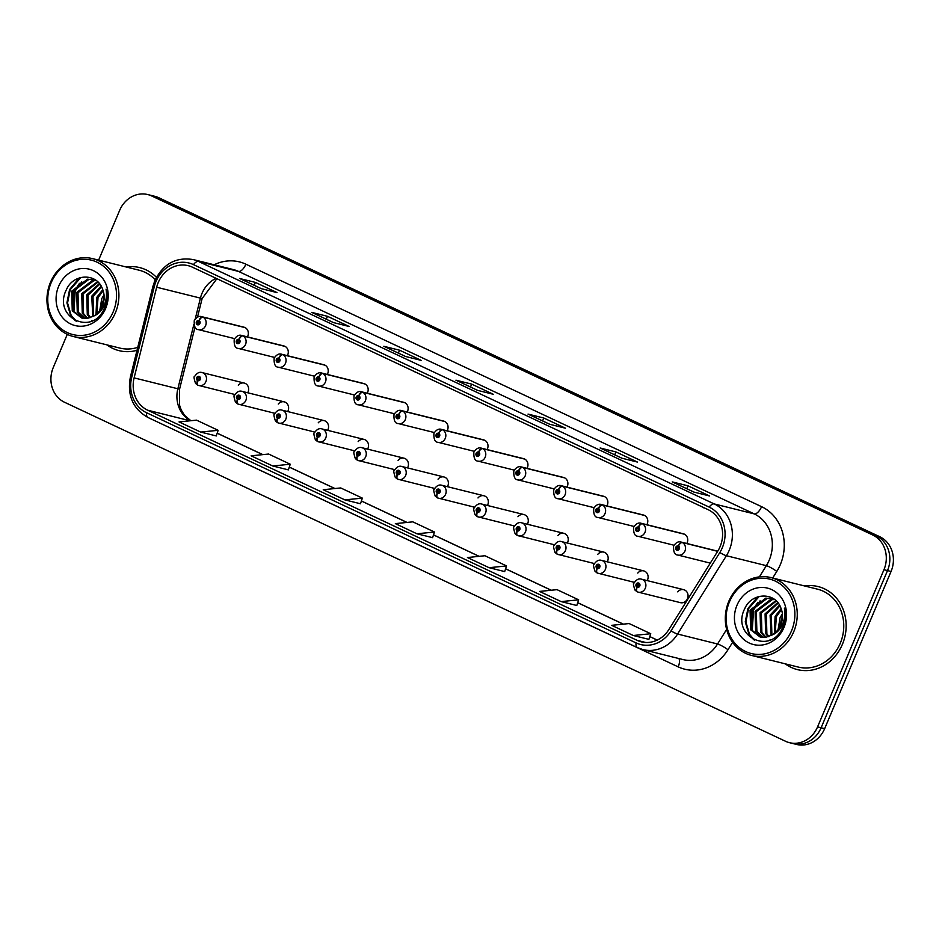<?xml version="1.0" encoding="UTF-8"?>
<svg xmlns="http://www.w3.org/2000/svg" width="939" height="939" viewBox="0 0 939 939"><rect width="100%" height="100%" fill="white"/><g stroke="black" fill="none" stroke-linecap="round" stroke-linejoin="round"><path stroke-width="1.41" d="M287.698 411.564A6.69 5.951 -76 0 0 288.027 410.895A6.69 5.951 -76 0 0 284.235 401.857A6.69 5.951 -76 0 0 278.261 404.052M327.652 430.344A6.69 5.951 -76 0 0 327.969 429.675A6.69 5.951 -76 0 0 324.178 420.637A6.69 5.951 -76 0 0 318.215 422.832M367.595 449.124A6.69 5.951 -76 0 0 367.924 448.455A6.69 5.951 -76 0 0 364.121 439.417A6.69 5.951 -76 0 0 358.158 441.612M407.538 467.904A6.69 5.951 -76 0 0 407.866 467.235A6.69 5.951 -76 0 0 404.075 458.209A6.69 5.951 -76 0 0 398.101 460.392M447.48 486.684A6.69 5.951 -76 0 0 447.809 486.015A6.69 5.951 -76 0 0 444.018 476.989A6.69 5.951 -76 0 0 438.043 479.172M487.435 505.475A6.69 5.951 -76 0 0 487.752 504.795A6.69 5.951 -76 0 0 483.961 495.769A6.69 5.951 -76 0 0 477.986 497.963M527.378 524.255A6.69 5.951 -76 0 0 527.695 523.586A6.69 5.951 -76 0 0 523.903 514.549A6.69 5.951 -76 0 0 517.941 516.743M567.32 543.035A6.69 5.951 -76 0 0 567.649 542.366A6.69 5.951 -76 0 0 563.846 533.329A6.69 5.951 -76 0 0 557.883 535.523M607.263 561.815A6.69 5.951 -76 0 0 607.592 561.146A6.69 5.951 -76 0 0 603.8 552.12A6.69 5.951 -76 0 0 597.826 554.303M647.206 580.595A6.69 5.951 -76 0 0 647.534 579.926A6.69 5.951 -76 0 0 643.743 570.9A6.69 5.951 -76 0 0 637.769 573.083M683.686 589.68L641.513 579.187A6.69 5.951 104 0 1 645.316 588.213A6.69 5.951 104 0 1 638.285 592.157L680.458 602.662A6.69 5.951 -76 0 0 687.477 598.706A6.69 5.951 -76 0 0 683.686 589.68A6.69 5.951 -76 0 0 677.712 591.863M247.755 392.772A6.69 5.951 -76 0 0 248.084 392.103A6.69 5.951 -76 0 0 244.293 383.077A6.69 5.951 -76 0 0 238.318 385.26M287.369 355.67A6.69 5.951 -76 0 0 287.698 355.001A6.69 5.951 -76 0 0 283.907 345.963L241.734 335.469A6.69 5.951 104 0 1 242.473 335.716A4.46 2.019 112.4 0 0 238.94 339.39A2.23 1.984 -76 0 0 237.285 343.51A2.23 1.984 -76 0 0 239.093 339.46L238.529 340.669A0.892 0.798 104 0 1 237.931 342.336A0.892 0.798 104 0 1 238.365 340.599A0.892 0.798 104 0 1 238.471 340.634L238.94 339.39M327.324 374.45A6.69 5.951 -76 0 0 327.641 373.781A6.69 5.951 -76 0 0 323.849 364.743L281.677 354.249A6.69 5.951 104 0 1 282.428 354.496A4.46 2.019 112.4 0 0 278.883 358.17A2.23 1.984 -76 0 0 277.228 362.29A2.23 1.984 -76 0 0 279.036 358.24L278.472 359.449A0.892 0.798 104 0 1 277.885 361.116A0.892 0.798 104 0 1 278.308 359.379A0.892 0.798 104 0 1 278.413 359.414L278.883 358.17M367.266 393.23A6.69 5.951 -76 0 0 367.583 392.561A6.69 5.951 -76 0 0 363.792 383.535L321.631 373.029A6.69 5.951 104 0 1 322.37 373.276A4.46 2.019 112.4 0 0 318.826 376.95A2.23 1.984 -76 0 0 317.182 381.081A2.23 1.984 -76 0 0 318.978 377.02L318.415 378.229A0.892 0.798 104 0 1 317.828 379.896A0.892 0.798 104 0 1 318.262 378.171A0.892 0.798 104 0 1 318.356 378.194L318.826 376.95M407.209 412.01A6.69 5.951 -76 0 0 407.538 411.341A6.69 5.951 -76 0 0 403.735 402.315L361.574 391.809A6.69 5.951 104 0 1 362.313 392.056A4.46 2.019 112.4 0 0 358.768 395.73A2.23 1.984 -76 0 0 357.125 399.861A2.23 1.984 -76 0 0 358.933 395.8L358.369 397.009A0.892 0.798 104 0 1 357.771 398.676A0.892 0.798 104 0 1 358.205 396.951A0.892 0.798 104 0 1 358.299 396.986L358.768 395.73M447.152 430.801A6.69 5.951 -76 0 0 447.48 430.121A6.69 5.951 -76 0 0 443.689 421.095L401.516 410.601A6.69 5.951 104 0 1 402.256 410.836A4.46 2.019 112.4 0 0 398.711 414.51A2.23 1.984 -76 0 0 397.068 418.641A2.23 1.984 -76 0 0 398.875 414.592L398.312 415.789A0.892 0.798 104 0 1 397.713 417.456A0.892 0.798 104 0 1 398.148 415.731A0.892 0.798 104 0 1 398.242 415.766L398.711 414.51M487.095 449.581A6.69 5.951 -76 0 0 487.423 448.912A6.69 5.951 -76 0 0 483.632 439.875L441.459 429.381A6.69 5.951 104 0 1 442.199 429.628A4.46 2.019 112.4 0 0 438.666 433.302A2.23 1.984 -76 0 0 437.011 437.421A2.23 1.984 -76 0 0 438.818 433.372L438.255 434.569A0.892 0.798 104 0 1 437.656 436.248A0.892 0.798 104 0 1 438.09 434.511A0.892 0.798 104 0 1 438.196 434.546L438.666 433.302M527.049 468.361A6.69 5.951 -76 0 0 527.366 467.692A6.69 5.951 -76 0 0 523.575 458.655L481.414 448.161A6.69 5.951 104 0 1 482.153 448.408A4.46 2.019 112.4 0 0 478.608 452.082A2.23 1.984 -76 0 0 476.953 456.201A2.23 1.984 -76 0 0 478.761 452.152L478.197 453.361A0.892 0.798 104 0 1 477.611 455.028A0.892 0.798 104 0 1 478.033 453.291A0.892 0.798 104 0 1 478.139 453.326L478.608 452.082M566.992 487.141A6.69 5.951 -76 0 0 567.309 486.472A6.69 5.951 -76 0 0 563.517 477.446L521.356 466.941A6.69 5.951 104 0 1 522.096 467.188A4.46 2.019 112.4 0 0 518.551 470.862A2.23 1.984 -76 0 0 516.908 474.993A2.23 1.984 -76 0 0 518.715 470.932L518.14 472.141A0.892 0.798 104 0 1 517.553 473.808A0.892 0.798 104 0 1 517.988 472.082A0.892 0.798 104 0 1 518.082 472.106L518.551 470.862M606.934 505.921A6.69 5.951 -76 0 0 607.263 505.252A6.69 5.951 -76 0 0 603.472 496.226L561.299 485.721A6.69 5.951 104 0 1 562.038 485.968A4.46 2.019 112.4 0 0 558.494 489.642A2.23 1.984 -76 0 0 556.85 493.773A2.23 1.984 -76 0 0 558.658 489.712L558.095 490.921A0.892 0.798 104 0 1 557.496 492.588A0.892 0.798 104 0 1 557.93 490.862A0.892 0.798 104 0 1 558.024 490.886L558.494 489.642M646.877 524.713A6.69 5.951 -76 0 0 647.206 524.032A6.69 5.951 -76 0 0 643.415 515.006L601.242 504.513A6.69 5.951 104 0 1 601.981 504.748A4.46 2.019 112.4 0 0 598.448 508.422A2.23 1.984 -76 0 0 596.793 512.553A2.23 1.984 -76 0 0 598.601 508.504L598.037 509.701A0.892 0.798 104 0 1 597.439 511.368A0.892 0.798 104 0 1 597.873 509.642A0.892 0.798 104 0 1 597.967 509.677L598.448 508.422M686.82 543.493A6.69 5.951 -76 0 0 687.148 542.824A6.69 5.951 -76 0 0 683.357 533.786L641.184 523.293A6.69 5.951 104 0 1 641.924 523.539A4.46 2.019 112.4 0 0 638.391 527.202A2.23 1.984 -76 0 0 636.736 531.333A2.23 1.984 -76 0 0 638.543 527.284L637.98 528.481A0.892 0.798 104 0 1 637.393 530.159A0.892 0.798 104 0 1 637.816 528.422A0.892 0.798 104 0 1 637.921 528.457L638.391 527.202M247.427 336.89A6.69 5.951 -76 0 0 247.755 336.221A6.69 5.951 -76 0 0 243.964 327.183L201.791 316.689A6.69 5.951 104 0 1 202.531 316.924A4.46 2.019 112.4 0 0 198.986 320.598A2.23 1.984 -76 0 0 197.343 324.73A2.23 1.984 -76 0 0 199.15 320.68L198.587 321.877A0.892 0.798 104 0 1 197.988 323.544A0.892 0.798 104 0 1 198.422 321.819A0.892 0.798 104 0 1 198.516 321.854L198.986 320.598M106.882 344.859A42.795 38.1 -76 0 0 119.1 350.658A42.795 38.1 -76 0 0 137.024 350.306A42.795 38.1 -76 0 1 119.1 350.658A42.795 38.1 -76 0 1 106.882 344.859M785.227 663.826A42.795 38.1 -76 0 0 797.446 669.624A42.795 38.1 -76 0 0 842.389 644.365A42.795 38.1 -76 0 0 818.115 586.57A42.795 38.1 -76 0 0 804.606 585.959A42.795 38.1 -76 0 1 818.115 586.57L818.115 586.57A42.795 38.1 -76 0 1 842.389 644.365A42.795 38.1 -76 0 1 797.446 669.624A42.795 38.1 -76 0 1 785.227 663.826M158.245 282.51A28.534 25.4 104 0 1 188.211 265.678A28.534 25.4 104 0 1 192.389 267.169L708.065 509.642A28.534 25.4 104 0 1 717.807 551.076L668.991 629.388A28.534 25.4 104 0 1 641.302 641.842A28.534 25.4 104 0 1 637.123 640.351L147.693 410.214A28.534 25.4 104 0 1 134.113 377.889L156.672 287.228A28.534 25.4 104 0 1 158.245 282.51M156.015 281.465A31.292 27.853 -76 0 0 154.289 286.63L131.718 377.29A31.292 27.853 -76 0 0 146.613 412.761L636.055 642.898A31.292 27.853 -76 0 0 671.009 630.867L719.826 552.543A31.292 27.853 -76 0 0 709.145 507.095L193.457 264.622A31.292 27.853 -76 0 0 156.015 281.465M67.279 334.354L53.265 367.525A26.75 23.804 -76 0 0 64.521 402.256L785.556 741.282A26.75 23.804 -76 0 0 789.464 742.679L796.565 744.439A26.75 23.804 -76 0 0 824.653 728.664L891.052 571.475L887.508 570.595A26.75 23.804 -76 0 0 876.251 535.864L155.217 196.838A26.75 23.804 -76 0 0 151.296 195.441A26.75 23.804 -76 0 1 155.217 196.838L876.251 535.864A26.75 23.804 -76 0 1 887.508 570.595L821.109 727.784L887.508 570.595L883.951 569.715A26.75 23.804 -76 0 0 872.695 534.984L151.672 195.946A26.75 23.804 -76 0 0 147.752 194.561A26.75 23.804 -76 0 0 119.664 210.336L98.63 260.126M793.009 743.559A26.75 23.804 -76 0 0 821.109 727.784A26.75 23.804 -76 0 1 793.009 743.559M693.874 492.071L709.638 495.992L688.005 485.827L672.242 481.907L693.874 492.071M686.785 488.714L688.005 485.827M621.771 458.173L637.534 462.094L615.902 451.917L600.138 447.997L621.771 458.173M614.681 454.805L615.902 451.917M549.667 424.264L565.431 428.196L543.798 418.019L528.035 414.099L549.667 424.264M542.578 420.907L543.798 418.019M261.253 288.66L277.017 292.581L255.385 282.404L239.621 278.484L261.253 288.66M254.176 285.292L255.385 282.404M333.357 322.558L349.12 326.479L327.488 316.314L311.725 312.382L333.357 322.558M326.279 319.19L327.488 316.314M405.46 356.456L421.224 360.388L399.591 350.212L383.828 346.291L405.46 356.456M398.382 353.099L399.591 350.212M477.564 390.366L493.327 394.286L471.695 384.121L455.931 380.189L477.564 390.366M470.486 386.997L471.695 384.121M156.426 277.31A42.795 38.1 -76 0 0 139.77 267.615A42.795 38.1 -76 0 0 126.26 267.005A42.795 38.1 -76 0 1 139.77 267.615A42.795 38.1 -76 0 1 156.426 277.31M789.464 742.679A26.75 23.804 -76 0 0 817.564 726.892L883.951 569.715M561.182 601.606L576.792 605.491L578.659 599.821L557.027 589.657L539.549 591.429L561.182 601.606L578.659 599.821M633.285 635.503L650.762 633.731L629.13 623.555L611.653 625.327L633.285 635.503L648.908 639.353M344.871 499.888L362.348 498.116L340.716 487.94L323.239 489.724L344.871 499.888L360.494 503.75M272.768 465.99L288.379 469.876L290.245 464.218L268.624 454.042L251.136 455.814L272.768 465.99L290.245 464.218M200.664 432.081L218.141 430.308L196.521 420.144L179.032 421.916L200.664 432.081L216.287 435.942M489.078 567.696L504.689 571.581L506.555 565.924L484.923 555.747L467.446 557.531L489.078 567.696L506.555 565.924M416.975 533.798L434.452 532.014L412.82 521.849L395.342 523.622L416.975 533.798L432.597 537.648M464.981 395.342L487.693 406.024M486.613 405.507L487.587 406.223M392.878 361.433L415.601 372.114M414.51 371.609L415.496 372.325M320.774 327.535L343.498 338.216M342.406 337.7L343.392 338.416M248.671 293.625L271.394 304.318M270.303 303.802L271.289 304.518M537.085 429.24L559.797 439.922M558.717 439.417L559.691 440.133M609.188 463.15L631.9 473.831M630.82 473.315L631.794 474.031M681.291 497.048L704.004 507.729M702.924 507.213L703.898 507.929M434.452 532.014L432.586 537.683M362.348 498.116L360.482 503.774M218.141 430.308L216.275 435.966M650.762 633.731L648.896 639.389M891.052 571.475A26.75 23.804 -76 0 0 879.796 536.744L158.761 197.718A26.75 23.804 -76 0 0 154.853 196.321L147.752 194.561M244.703 327.429L202.531 316.924M199.15 320.68A4.46 1.984 -62 0 1 203 317.147A6.69 5.951 104 0 1 205.582 325.716A6.69 5.951 104 0 1 198.563 329.659C195.371 329.601 193.939 326.572 194.267 320.598C196.627 317.065 199.138 315.774 201.791 316.689M245.173 327.652L203 317.147M244.293 383.077L202.12 372.583A6.69 5.951 104 0 1 205.911 381.61A6.69 5.951 104 0 1 198.892 385.553A6.69 5.951 104 0 1 198.152 385.307A4.46 2.019 -67.6 0 1 198.023 385.272A4.46 2.019 -67.6 0 1 197.753 380.659A2.23 1.984 -76 0 0 199.397 376.527A2.23 1.984 -76 0 0 197.589 380.588L198.164 379.379A0.892 0.798 104 0 1 198.751 377.713A0.892 0.798 104 0 1 198.317 379.438A0.892 0.798 104 0 1 198.223 379.403L197.753 380.659M197.589 380.588A4.46 1.984 118 0 0 197.472 385.013A4.46 1.984 118 0 0 197.683 385.096L197.765 385.107M284.646 346.209L242.473 335.716M239.093 339.46A4.46 1.984 -62 0 1 242.955 335.939A6.69 5.951 104 0 1 245.525 344.496A6.69 5.951 104 0 1 238.506 348.451C235.313 348.381 233.881 345.364 234.21 339.378C236.569 335.857 239.081 334.554 241.734 335.469M285.116 346.432L242.955 335.939M324.589 364.989L282.428 354.496M279.036 358.24A4.46 1.984 -62 0 1 282.897 354.719A6.69 5.951 104 0 1 285.479 363.287A6.69 5.951 104 0 1 278.449 367.231C275.256 367.161 273.836 364.144 274.153 358.158C276.524 354.637 279.024 353.334 281.677 354.249M325.058 365.212L282.897 354.719M364.532 383.769L322.37 373.276M318.978 377.02A4.46 1.984 -62 0 1 322.84 373.499A6.69 5.951 104 0 1 325.422 382.067A6.69 5.951 104 0 1 318.391 386.011C315.211 385.952 313.779 382.924 314.107 376.938C316.466 373.417 318.967 372.114 321.631 373.029M365.013 383.992L322.84 373.499M404.486 402.561L362.313 392.056M358.933 395.8A4.46 1.984 -62 0 1 362.783 392.279A6.69 5.951 104 0 1 365.365 400.847A6.69 5.951 104 0 1 358.346 404.791C355.153 404.732 353.721 401.704 354.05 395.718C356.409 392.197 358.921 390.894 361.574 391.809M404.955 402.772L362.783 392.279M284.235 401.857L242.062 391.363A6.69 5.951 104 0 1 245.854 400.39A6.69 5.951 104 0 1 238.835 404.333A6.69 5.951 104 0 1 238.095 404.099A4.46 2.019 -67.6 0 1 237.966 404.052A4.46 2.019 -67.6 0 1 237.696 399.439A2.23 1.984 -76 0 0 239.351 395.307A2.23 1.984 -76 0 0 237.544 399.368L238.107 398.159A0.892 0.798 104 0 1 238.694 396.493A0.892 0.798 104 0 1 238.271 398.218A0.892 0.798 104 0 1 238.166 398.195L237.696 399.439M237.544 399.368A4.46 1.984 118 0 0 237.414 403.793A4.46 1.984 118 0 0 237.626 403.876L237.708 403.899M324.178 420.637L282.017 410.143A6.69 5.951 104 0 1 285.808 419.17A6.69 5.951 104 0 1 278.777 423.113A6.69 5.951 104 0 1 278.038 422.879A4.46 2.019 -67.6 0 1 277.909 422.832A4.46 2.019 -67.6 0 1 277.639 418.219A2.23 1.984 -76 0 0 279.294 414.099A2.23 1.984 -76 0 0 277.486 418.148L278.05 416.939A0.892 0.798 104 0 1 278.637 415.273A0.892 0.798 104 0 1 278.214 417.01A0.892 0.798 104 0 1 278.108 416.975L277.639 418.219M277.486 418.148A4.46 1.984 118 0 0 277.369 422.573A4.46 1.984 118 0 0 277.568 422.656L277.662 422.679M364.121 439.417L321.96 428.923A6.69 5.951 104 0 1 325.751 437.961A6.69 5.951 104 0 1 318.732 441.905A6.69 5.951 104 0 1 317.992 441.659A4.46 2.019 -67.6 0 1 317.863 441.612A4.46 2.019 -67.6 0 1 317.582 436.999A2.23 1.984 -76 0 0 319.237 432.879A2.23 1.984 -76 0 0 317.429 436.928L317.992 435.731A0.892 0.798 104 0 1 318.591 434.053A0.892 0.798 104 0 1 318.157 435.79A0.892 0.798 104 0 1 318.063 435.755L317.582 436.999M317.429 436.928A4.46 1.984 118 0 0 317.312 441.353A4.46 1.984 118 0 0 317.511 441.436L317.605 441.459M104.029 294.823L101.752 298.637L99.745 310.621M100.86 308.978L104.159 296.806M102.774 289.658L96.752 297.393L96.013 314.459M96.881 313.732L98.008 297.71L103.149 290.714M101.166 286.172L91.752 296.149L92.773 316.549M95.438 279.975L87.48 279.176L71.728 291.16L72.268 310.821L81.763 318.039L87.738 318.274L93.56 316.114L92.996 296.466L101.588 286.947M99.381 283.601L86.74 294.905L87.292 314.553L89.815 317.793M90.531 317.546L88.536 314.87L87.996 295.21L99.839 284.177M97.562 281.665L81.74 293.661L82.28 313.309L86.998 318.38M91.776 320.528L92.362 320.668M87.691 318.286L83.536 313.626L82.984 293.966L98.008 282.087M95.919 280.315L92.492 280.421L76.728 292.416L77.28 312.065L84.322 318.438M84.98 318.462L78.524 312.37L77.984 292.722L93.736 280.738L96.294 280.585M93.56 316.114A20.153 17.947 -76 0 0 102.386 306.008A20.153 17.947 -76 0 0 102.668 289.388C97.292 272.674 73.5 273.331 66.54 289.412C52.068 316.971 92.045 336.772 104.006 309.037L104.628 307.663C107.14 301.572 107.609 295.398 106.048 289.165C107.081 295.48 106.224 301.372 103.49 306.818C101.06 311.419 97.75 314.506 93.56 316.114M82.397 318.18L73.524 311.126L72.984 291.477L88.736 279.493L94.628 279.716M113.15 311.948A38.335 34.121 -76 0 0 97.01 262.157A38.335 34.121 -76 0 0 51.14 282.792A38.335 34.121 -76 0 0 67.279 332.57A38.335 34.121 -76 0 0 113.15 311.948M115.38 312.816A40.119 35.717 -76 0 0 92.621 258.636A40.119 35.717 -76 0 0 50.483 282.31A40.119 35.717 -76 0 0 73.242 336.491A40.119 35.717 -76 0 0 115.38 312.816M155.205 279.787A40.119 35.717 -76 0 0 139.125 270.209L92.621 258.636M58.641 286.313A29.074 25.881 -76 0 0 70.871 324.061A29.074 25.881 -76 0 0 105.649 308.415A29.074 25.881 -76 0 0 93.419 270.667A29.074 25.881 -76 0 0 58.641 286.313M73.242 336.491L119.746 348.064A40.119 35.717 -76 0 0 137.751 347.371M75.378 320.798L70.554 315.222L66.915 302.839L69.592 289.541L79.275 277.944M72.702 309.588L74.592 290.785L79.486 283.355M102.234 306.36L104.041 299.635M76.376 321.244L71.176 315.387L67.549 302.992L70.214 289.693L80.871 277.475M73.899 311.725L75.214 290.937L81.763 281.853M782.375 613.777L780.109 617.604L778.091 629.588M779.206 627.933L782.504 615.761M781.119 608.613L775.098 616.348L774.358 633.426M775.227 632.698L776.353 616.665L781.494 609.669M779.523 605.127L770.097 615.104L771.119 635.515M773.783 598.929L765.825 598.131L750.073 610.127L750.625 629.776L760.109 636.994L766.083 637.229L771.905 635.069L771.342 615.421L779.945 605.901M777.738 602.556L765.085 613.86L765.637 633.508L768.161 636.748M768.877 636.513L766.881 633.825L766.341 614.176L778.185 603.131M775.907 600.62L760.085 612.615L760.625 632.264L765.344 637.335M770.121 639.494L770.708 639.623M766.036 637.241L761.881 632.581L761.341 612.932L776.365 601.054M774.264 599.27L770.837 599.387L755.085 611.371L755.625 631.02L762.668 637.393M763.325 637.428L756.881 631.337L756.329 611.676L772.081 599.692L774.64 599.552M771.905 635.069A20.153 17.947 -76 0 0 780.732 624.963A20.153 17.947 -76 0 0 781.013 608.343C775.649 591.64 751.846 592.286 744.885 608.366C730.425 635.938 770.391 655.739 782.363 627.991L782.985 626.63C785.485 620.526 785.955 614.364 784.394 608.12C785.427 614.446 784.57 620.327 781.835 625.785C779.405 630.374 776.095 633.473 771.905 635.069M760.743 637.135L751.869 630.092L751.329 610.432L767.081 598.448L772.973 598.671M791.495 630.902A38.335 34.121 -76 0 0 775.368 581.124A38.335 34.121 -76 0 0 729.486 601.746A38.335 34.121 -76 0 0 745.625 651.525A38.335 34.121 -76 0 0 791.495 630.902M793.725 631.771A40.119 35.717 -76 0 0 770.966 577.591A40.119 35.717 -76 0 0 728.828 601.265A40.119 35.717 -76 0 0 751.587 655.445A40.119 35.717 -76 0 0 793.725 631.771M751.587 655.445L798.091 667.03A40.119 35.717 -76 0 0 840.229 643.356A40.119 35.717 -76 0 0 817.47 589.164L770.966 577.591M736.986 605.268A29.074 25.881 -76 0 0 749.216 643.015A29.074 25.881 -76 0 0 784.006 627.381A29.074 25.881 -76 0 0 771.764 589.633A29.074 25.881 -76 0 0 736.986 605.268M753.724 639.752L748.899 634.189L745.261 621.794L747.937 608.495L757.62 596.911M751.047 628.555L752.937 609.74L757.832 602.31M780.579 625.315L782.387 618.59M754.721 640.21L749.522 634.341L745.895 621.947L748.559 608.648L759.228 596.429M752.245 630.679L753.559 609.892L760.109 600.807M444.429 421.341L402.256 410.836M398.875 414.592A4.46 1.984 -62 0 1 402.725 411.059A6.69 5.951 104 0 1 405.308 419.627A6.69 5.951 104 0 1 398.289 423.571C395.096 423.512 393.664 420.484 393.993 414.498C396.352 410.977 398.864 409.674 401.516 410.601M444.898 421.564L402.725 411.059M484.371 440.121L442.199 429.628M438.818 433.372A4.46 1.984 -62 0 1 442.68 429.839A6.69 5.951 104 0 1 445.25 438.407A6.69 5.951 104 0 1 438.231 442.351C435.039 442.292 433.607 439.276 433.935 433.29C436.295 429.769 438.806 428.466 441.459 429.381M484.841 440.344L442.68 429.839M524.314 458.901L482.153 448.408M478.761 452.152A4.46 1.984 -62 0 1 482.623 448.631A6.69 5.951 104 0 1 485.205 457.187A6.69 5.951 104 0 1 478.174 461.143C474.993 461.072 473.561 458.056 473.878 452.07C476.249 448.549 478.749 447.246 481.414 448.161M524.784 459.124L482.623 448.631M404.075 458.209L361.902 447.703A6.69 5.951 104 0 1 365.694 456.741A6.69 5.951 104 0 1 358.675 460.685A6.69 5.951 104 0 1 357.935 460.439A4.46 2.019 -67.6 0 1 357.806 460.403A4.46 2.019 -67.6 0 1 357.536 455.791A2.23 1.984 -76 0 0 359.179 451.659A2.23 1.984 -76 0 0 357.372 455.708L357.935 454.511A0.892 0.798 104 0 1 358.534 452.844A0.892 0.798 104 0 1 358.099 454.57A0.892 0.798 104 0 1 358.005 454.535L357.536 455.791M357.372 455.708A4.46 1.984 118 0 0 357.254 460.145A4.46 1.984 118 0 0 357.466 460.216L357.548 460.239M444.018 476.989L401.845 466.483A6.69 5.951 104 0 1 405.636 475.521A6.69 5.951 104 0 1 398.617 479.465A6.69 5.951 104 0 1 397.878 479.219A4.46 2.019 -67.6 0 1 397.749 479.183A4.46 2.019 -67.6 0 1 397.479 474.571A2.23 1.984 -76 0 0 399.122 470.439A2.23 1.984 -76 0 0 397.314 474.5L397.89 473.291A0.892 0.798 104 0 1 398.476 471.624A0.892 0.798 104 0 1 398.042 473.35A0.892 0.798 104 0 1 397.948 473.315L397.479 474.571M397.314 474.5A4.46 1.984 118 0 0 397.197 478.925A4.46 1.984 118 0 0 397.408 478.996L397.49 479.019M483.961 495.769L441.788 485.275A6.69 5.951 104 0 1 445.591 494.301A6.69 5.951 104 0 1 438.56 498.245A6.69 5.951 104 0 1 437.82 498.01A4.46 2.019 -67.6 0 1 437.691 497.963A4.46 2.019 -67.6 0 1 437.421 493.351A2.23 1.984 -76 0 0 439.076 489.219A2.23 1.984 -76 0 0 437.269 493.28L437.832 492.071A0.892 0.798 104 0 1 438.419 490.404A0.892 0.798 104 0 1 437.997 492.13A0.892 0.798 104 0 1 437.891 492.106L437.421 493.351M437.269 493.28A4.46 1.984 118 0 0 437.14 497.705A4.46 1.984 118 0 0 437.351 497.787L437.433 497.811M564.257 477.681L522.096 467.188M518.715 470.932A4.46 1.984 -62 0 1 522.565 467.411A6.69 5.951 104 0 1 525.147 475.979A6.69 5.951 104 0 1 518.128 479.923C514.936 479.864 513.504 476.836 513.833 470.85C516.192 467.329 518.704 466.026 521.356 466.941M564.738 477.904L522.565 467.411M604.211 496.473L562.038 485.968M558.658 489.712A4.46 1.984 -62 0 1 562.508 486.191A6.69 5.951 104 0 1 565.09 494.759A6.69 5.951 104 0 1 558.071 498.703C554.879 498.644 553.447 495.616 553.775 489.63C556.134 486.109 558.646 484.806 561.299 485.721M604.681 496.684L562.508 486.191M644.154 515.253L601.981 504.748M598.601 508.504A4.46 1.984 -62 0 1 602.451 504.971A6.69 5.951 104 0 1 605.033 513.539A6.69 5.951 104 0 1 598.014 517.483C594.821 517.424 593.389 514.396 593.718 508.41C596.077 504.889 598.589 503.586 601.242 504.513M644.624 515.476L602.451 504.971M684.097 534.033L641.924 523.539M638.543 527.284A4.46 1.984 -62 0 1 642.405 523.751A6.69 5.951 104 0 1 644.976 532.319A6.69 5.951 104 0 1 637.957 536.263C634.764 536.204 633.332 533.176 633.661 527.202C636.02 523.68 638.532 522.377 641.184 523.293M684.566 534.256L642.405 523.751M717.701 551.24L681.878 542.319A4.46 2.019 112.4 0 0 678.334 545.993A2.23 1.984 -76 0 0 676.679 550.113A2.23 1.984 -76 0 0 678.486 546.064L677.923 547.273A0.892 0.798 104 0 1 677.336 548.939A0.892 0.798 104 0 1 677.758 547.202A0.892 0.798 104 0 1 677.864 547.237L678.334 545.993M678.486 546.064A4.46 1.984 -62 0 1 682.348 542.542A6.69 5.951 104 0 1 684.93 551.099A6.69 5.951 104 0 1 677.899 555.055C674.718 554.984 673.286 551.968 673.615 545.982C675.974 542.46 678.474 541.157 681.139 542.073A6.69 5.951 104 0 1 681.878 542.319M717.642 551.322L682.348 542.542M523.903 514.549L481.742 504.055A6.69 5.951 104 0 1 485.533 513.081A6.69 5.951 104 0 1 478.503 517.025A6.69 5.951 104 0 1 477.763 516.79A4.46 2.019 -67.6 0 1 477.634 516.743A4.46 2.019 -67.6 0 1 477.364 512.131A2.23 1.984 -76 0 0 479.019 507.999A2.23 1.984 -76 0 0 477.212 512.06L477.775 510.851A0.892 0.798 104 0 1 478.362 509.184A0.892 0.798 104 0 1 477.939 510.922A0.892 0.798 104 0 1 477.834 510.886L477.364 512.131M477.212 512.06A4.46 1.984 118 0 0 477.094 516.485A4.46 1.984 118 0 0 477.294 516.567L477.388 516.591M563.846 533.329L521.685 522.835A6.69 5.951 104 0 1 525.476 531.861A6.69 5.951 104 0 1 518.457 535.817A6.69 5.951 104 0 1 517.718 535.57A4.46 2.019 -67.6 0 1 517.589 535.523A4.46 2.019 -67.6 0 1 517.307 530.911A2.23 1.984 -76 0 0 518.962 526.791A2.23 1.984 -76 0 0 517.154 530.84L517.718 529.631A0.892 0.798 104 0 1 518.316 527.964A0.892 0.798 104 0 1 517.882 529.702A0.892 0.798 104 0 1 517.788 529.666L517.307 530.911M517.154 530.84A4.46 1.984 118 0 0 517.037 535.265A4.46 1.984 118 0 0 517.236 535.347L517.33 535.371M603.8 552.12L561.628 541.615A6.69 5.951 104 0 1 565.419 550.653A6.69 5.951 104 0 1 558.4 554.597A6.69 5.951 104 0 1 557.66 554.35A4.46 2.019 -67.6 0 1 557.531 554.315A4.46 2.019 -67.6 0 1 557.261 549.702A2.23 1.984 -76 0 0 558.905 545.571A2.23 1.984 -76 0 0 557.097 549.62L557.66 548.423A0.892 0.798 104 0 1 558.259 546.756A0.892 0.798 104 0 1 557.825 548.482A0.892 0.798 104 0 1 557.731 548.446L557.261 549.702M557.097 549.62A4.46 1.984 118 0 0 556.98 554.057A4.46 1.984 118 0 0 557.191 554.127L557.273 554.151M643.743 570.9L601.57 560.395A6.69 5.951 104 0 1 605.362 569.433A6.69 5.951 104 0 1 598.343 573.377A6.69 5.951 104 0 1 597.603 573.13A4.46 2.019 -67.6 0 1 597.474 573.095A4.46 2.019 -67.6 0 1 597.204 568.482A2.23 1.984 -76 0 0 598.847 564.351A2.23 1.984 -76 0 0 597.04 568.4L597.615 567.203A0.892 0.798 104 0 1 598.202 565.536A0.892 0.798 104 0 1 597.767 567.262A0.892 0.798 104 0 1 597.673 567.226L597.204 568.482M597.04 568.4A4.46 1.984 118 0 0 596.922 572.837A4.46 1.984 118 0 0 597.134 572.907L597.216 572.931M637.417 591.875L638.285 592.157A6.69 5.951 104 0 1 637.546 591.91A4.46 2.019 -67.6 0 1 637.417 591.875A4.46 2.019 -67.6 0 1 637.147 587.262A2.23 1.984 -76 0 0 638.802 583.131A2.23 1.984 -76 0 0 636.994 587.192L637.558 585.983A0.892 0.798 104 0 1 638.144 584.316A0.892 0.798 104 0 1 637.722 586.042A0.892 0.798 104 0 1 637.616 586.018L637.147 587.262M636.994 587.192A4.46 1.984 118 0 0 636.865 591.617A4.46 1.984 118 0 0 637.076 591.699L637.17 591.711M216.064 278.296A28.534 25.4 -76 0 0 201.991 293.402A28.534 25.4 -76 0 0 200.418 298.121L195.23 318.978M214.127 264.786A44.579 39.684 104 0 1 245.901 264.199L761.588 506.673A8.921 4.002 -64.8 0 1 754.193 513.879L238.506 271.406A35.659 31.75 -76 0 0 233.283 269.552L193.328 259.598A35.659 31.75 104 0 1 198.54 261.465A8.921 4.002 115.2 0 0 193.457 264.622M761.588 506.673A44.579 39.684 104 0 1 780.344 564.562A44.579 39.684 104 0 1 776.799 571.417L772.68 578.013M719.826 552.543A8.921 1.385 31.9 0 0 726.399 555.724L766.353 565.665A35.659 31.75 -76 0 0 769.194 560.196A35.659 31.75 -76 0 0 754.193 513.879L714.227 503.938A35.659 31.75 104 0 1 726.399 555.724L677.582 634.036A35.659 31.75 104 0 1 642.969 649.6L682.935 659.554A35.659 31.75 -76 0 0 717.549 643.99L726.645 629.4M193.328 259.598C176.109 256.77 163.292 263.753 154.865 280.573L152.951 286.301L154.289 286.63M148.315 417.609A8.921 4.002 -64.8 0 1 147.975 417.491A8.921 4.002 -64.8 0 1 146.613 412.761M636.055 642.898A8.921 4.002 115.2 0 0 637.417 647.628L642.969 649.6M671.009 630.867A8.921 1.385 31.9 0 0 677.582 634.036L717.549 643.99A8.921 1.385 -148.1 0 1 727.983 649.729A44.579 39.684 104 0 1 678.193 666.866L188.751 436.729A44.579 39.684 104 0 1 186.99 435.837M152.951 286.301L130.392 376.962L131.718 377.29M709.145 507.095A8.921 4.002 -64.8 0 1 714.227 503.938L198.54 261.465L238.506 271.406A8.921 4.002 -64.8 0 0 245.901 264.199M732.608 642.311L727.983 649.729M872.695 534.984L879.796 536.744M151.672 195.946L158.761 197.718M817.564 726.892L824.653 728.664M759.369 576.875L766.353 565.665A8.921 1.385 -148.1 0 1 776.799 571.417M678.862 658.532A8.921 4.002 -64.8 0 1 678.193 666.866M637.123 640.351L645.692 642.487M156.672 287.228L202.131 298.543L197.495 317.147M134.113 377.889L177.858 388.769A28.534 25.4 -76 0 0 190.676 420.731M193.833 324.565L177.858 388.769L179.56 389.204L179.56 405.261L181.227 409.956L184.49 415.284L190.852 420.719M147.693 410.214L190.148 420.789M217.191 433.219L262.744 454.64M289.294 467.117L334.847 488.538M361.398 501.027L406.951 522.448M433.489 534.925L479.054 556.346M505.593 568.823L551.158 590.255M577.696 602.732L623.261 624.153M649.8 636.63L657.206 640.116M130.392 376.962C127.011 395.378 132.88 408.888 147.975 417.491L637.417 647.628M217.202 433.161L262.861 454.629M289.306 467.059L334.965 488.526M361.409 500.968L407.068 522.436M433.513 534.866L479.172 556.334M505.616 568.764L551.275 590.244M577.72 602.674L623.379 624.142M649.823 636.572L657.277 640.081M194.983 327.242L179.56 389.204M202.131 298.543L216.897 278.683M477.705 390.401L456.201 380.283M405.601 356.491L384.098 346.385M333.498 322.593L311.994 312.487M261.394 288.684L239.891 278.578M549.808 424.299L528.305 414.193M621.911 458.209L600.408 448.091M694.015 492.106L672.512 482M234.586 338.627L198.563 329.659M202.12 372.583C199.432 371.668 196.932 372.971 194.596 376.48C193.645 376.339 193.962 378.652 195.547 383.429L197.472 385.013M234.914 394.521L198.023 385.272M274.528 357.407L238.506 348.451M314.471 376.199L278.449 367.231M354.414 394.979L318.391 386.011M394.357 413.759L358.346 404.791M242.062 391.363C239.386 390.46 236.874 391.763 234.539 395.272C233.588 395.119 233.905 397.432 235.489 402.209L237.414 403.793M274.857 413.301L237.966 404.052M282.017 410.143C279.329 409.24 276.817 410.543 274.493 414.052C273.531 413.899 273.848 416.212 275.432 420.989L277.369 422.573M314.8 432.081L277.909 422.832M321.96 428.923C319.272 428.02 316.76 429.323 314.436 432.832C313.473 432.679 313.79 434.992 315.375 439.769L317.312 441.353M354.742 450.873L317.863 441.612M434.311 432.539L398.289 423.571M474.254 451.319L438.231 442.351M514.196 470.11L478.174 461.143M361.902 447.703C359.214 446.8 356.714 448.103 354.379 451.612C353.428 451.459 353.745 453.783 355.329 458.561L357.254 460.145M394.697 469.653L357.806 460.403M401.845 466.483C399.157 465.58 396.657 466.883 394.321 470.392C393.371 470.251 393.687 472.563 395.272 477.341L397.197 478.925M434.64 488.433L397.749 479.183M441.788 485.275C439.112 484.371 436.6 485.663 434.264 489.172C433.313 489.031 433.63 491.343 435.215 496.121L437.14 497.705M474.582 507.213L437.691 497.963M554.139 488.89L518.128 479.923M594.094 507.67L558.071 498.703M634.036 526.45L598.014 517.483M673.979 545.23L637.957 536.263M710.295 563.118L677.899 555.055M717.736 551.181L681.139 542.073M481.742 504.055C479.054 503.151 476.543 504.454 474.218 507.964C473.256 507.811 473.573 510.123 475.157 514.901L477.094 516.485M514.525 525.993L477.634 516.743M521.685 522.835C518.997 521.931 516.485 523.234 514.161 526.744C513.199 526.591 513.516 528.903 515.1 533.681L517.037 535.265M554.468 544.784L517.589 535.523M561.628 541.615C558.94 540.711 556.44 542.014 554.104 545.524C553.153 545.371 553.47 547.695 555.055 552.461L556.98 554.057M594.422 563.564L557.531 554.315M601.57 560.395C598.882 559.491 596.382 560.794 594.047 564.304C593.096 564.163 593.413 566.475 594.997 571.252L596.922 572.837M634.365 582.344L597.474 573.095M641.513 579.187C638.837 578.271 636.325 579.574 633.989 583.084C633.039 582.943 633.356 585.255 634.94 590.032L636.865 591.617"/></g></svg>
